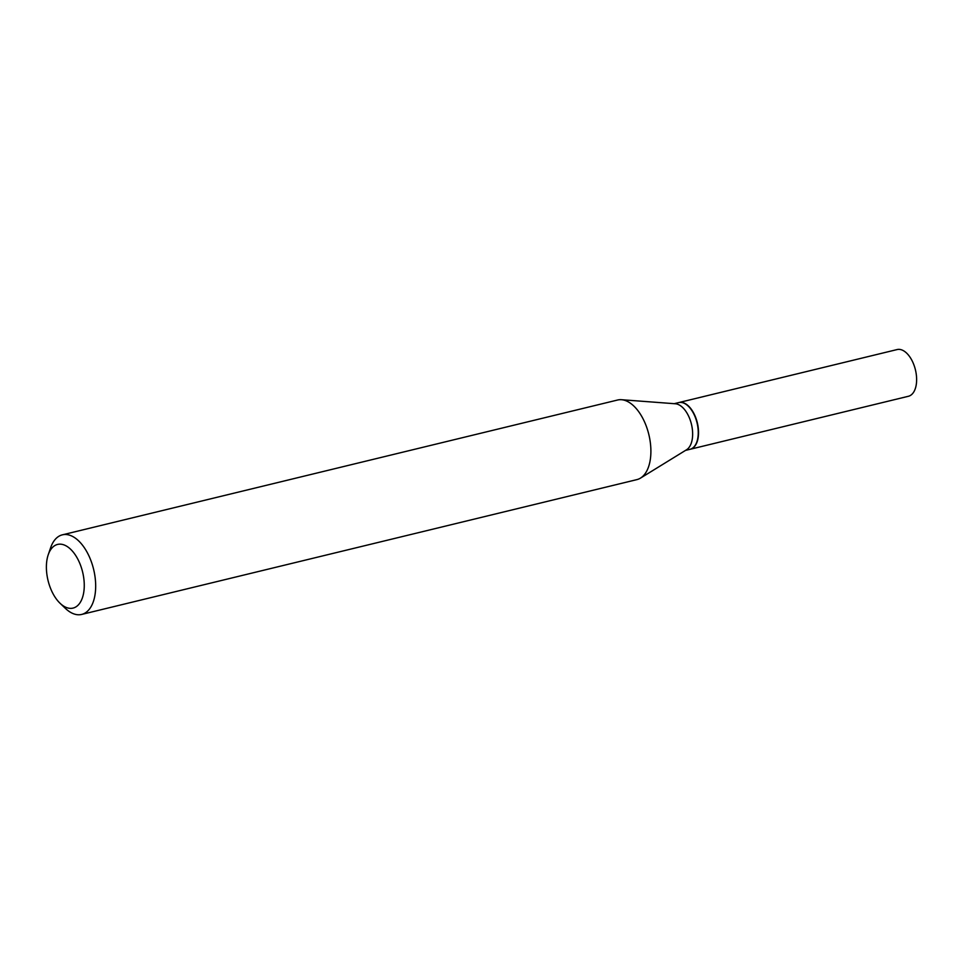 <?xml version="1.0" encoding="UTF-8"?>
<svg xmlns="http://www.w3.org/2000/svg" width="964" height="964" viewBox="0 0 964 964"><rect width="100%" height="100%" fill="white"/><g stroke="black" fill="none" stroke-linecap="round" stroke-linejoin="round"><path stroke-width="1.45" d="M908.148 396.337A24.028 13.05 -103.6 0 0 908.413 396.276A24.028 13.05 -103.6 0 0 908.678 396.204A24.028 13.05 -103.6 0 0 915.366 369.598A24.028 13.05 -103.6 0 0 897.074 349.571A24.028 13.05 -103.6 0 0 896.809 349.643M690.176 449.26A24.028 13.05 -103.6 0 0 690.32 449.236A24.028 13.05 -103.6 0 0 690.573 449.164A24.028 13.05 -103.6 0 0 697.273 422.557A24.028 13.05 -103.6 0 0 678.969 402.53A24.028 13.05 -103.6 0 0 678.837 402.566M696.948 441.608A23.678 12.869 -103.6 0 0 696.996 441.464A23.678 12.869 -103.6 0 0 697.02 422.365A23.678 12.869 -103.6 0 0 688.465 406.362A23.678 12.869 -103.6 0 0 688.356 406.254M685.537 450.393L690.031 449.296A24.028 13.05 -103.6 0 0 696.888 441.765A24.028 13.05 -103.6 0 0 696.924 422.377A24.028 13.05 -103.6 0 0 688.248 406.145A24.028 13.05 -103.6 0 0 678.692 402.591L674.197 403.687M48.2 581.123A32.764 17.798 -103.6 0 0 60.033 603.247A32.764 17.798 -103.6 0 0 79.735 603.199A32.764 17.798 -103.6 0 0 82.458 571.399A32.764 17.798 -103.6 0 0 65.383 545.504A32.764 17.798 -103.6 0 0 48.248 554.698A32.764 17.798 -103.6 0 0 48.2 581.123M60.033 603.247L65.395 608.38A40.958 22.244 -103.6 0 0 81.675 614.429A40.958 22.244 -103.6 0 0 93.424 568.555A40.958 22.244 -103.6 0 0 62.347 534.839A40.958 22.244 -103.6 0 0 50.658 547.685L48.248 554.698M81.675 614.429L636.891 479.614A40.958 22.244 -103.6 0 0 640.494 478.108A40.958 22.244 -103.6 0 0 648.639 433.74A40.958 22.244 -103.6 0 0 621.467 399.711A40.958 22.244 -103.6 0 0 617.575 400.024L62.347 534.839M640.494 478.108L686.549 449.766A24.028 13.05 -103.6 0 0 691.321 423.738A24.028 13.05 -103.6 0 0 675.378 403.771L621.467 399.711M908.413 396.276L690.32 449.236M897.074 349.571L678.969 402.53"/></g></svg>
